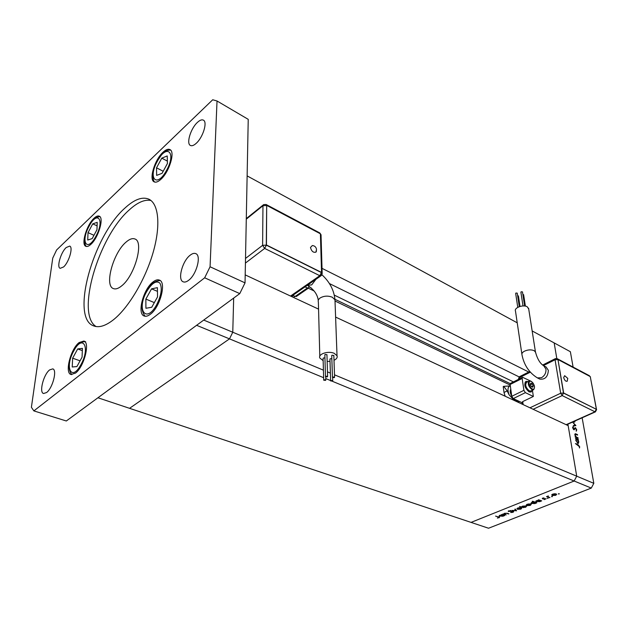 <?xml version="1.0" encoding="UTF-8"?>
<svg xmlns="http://www.w3.org/2000/svg" width="628" height="628" viewBox="0 0 628 628"><rect width="100%" height="100%" fill="white"/><g stroke="black" fill="none" stroke-linecap="round" stroke-linejoin="round"><path stroke-width="0.94" d="M323.412 370.167L232.768 332.236L229.495 338.869L129.564 408.326L229.495 338.869L232.768 332.236L233.671 298.08L232.768 332.236L203.723 320.076M567.908 424.159L576.708 476.181L574.149 481.017L471.055 522.394L97.952 397.767L196.603 325.304L323.624 377.695M506.247 514.897L502.832 514.018L503.805 514.034L504.574 513.28L507.424 513.288L508.939 513.822L508.499 514.002L506.372 513.288L504.308 514.057L506.247 514.897M513.374 511.318L513.735 511.577L513.068 512.267L510.682 512.55L512.652 512.126L512.927 511.49L508.225 511.318L510.823 510.446L508.978 511.373L513.374 511.318M516.593 510.792L511.906 510.407L515.761 510.517L514.795 509.253L515.282 509.065L516.593 510.792M517.48 509.324L516.923 508.743L517.817 508.013L519.701 507.636L521.774 508.201L520.895 509.127L517.48 509.324L517.339 508.248M526.814 505.619L526.264 505.03L527.19 504.284L529.09 503.907L531.162 504.472L530.26 505.422L526.814 505.619L526.664 504.543M538.848 500.116L541.721 500.846L539.774 501.654L535.786 501.489L538.793 499.731M559.203 493.961L558.316 493.93L559.148 493.616M591.286 488.082L488.537 528.234L471.055 522.394L574.149 481.017L591.286 488.082L593.813 483.332L582.14 417.793M552.224 495.531L551.706 494.919L552.687 494.142L554.642 493.749L556.706 494.315L555.741 495.335L552.224 495.531L552.059 494.464M552.365 496.67L551.478 496.638L552.31 496.332M549.924 497.596L546.501 496.646L548.362 495.939L548.001 496.787L549.924 497.596M548.134 498.349L547.255 498.31L548.079 498.012M542.411 498.836L542.592 498.153L543.989 497.933L542.867 498.648L546.125 498.797L544.099 499.637L545.536 498.883L542.411 498.836L542.333 498.287M533.988 502.062L532.214 501.395L532.677 501.215L536.838 502.777L534.907 503.585L530.927 503.421L531.853 502.431L533.941 501.686M523.54 507.628L519.466 506.482L521.656 506.937L522.567 506.129L526.036 505.933L526.539 506.294L525.62 507.259L523.509 507.432M501.945 514.787L504.81 515.462L502.973 516.232L499.056 516.051L501.898 514.442M498.663 517.66L498.946 517.362L495.563 516.083L499.582 517.307L497.423 518.116L498.663 517.66M578.05 437.834L578.145 438.36L575.264 437.041L575.17 436.507L575.695 436.75L574.84 434.843L575.185 433.697L577.485 434.584L577.579 435.118L575.436 434.254L575.209 435.102L576.221 436.915L578.05 437.834L577.501 438.069M575.405 427.684L576.755 429.85L576.206 431.232L576.355 429.662L575.491 428.21L574.141 429.811L572.618 427.888L573.019 426.64L573.678 429.222L575.405 427.684L574.573 428.053M575.915 425.525L573.395 426.192L573.301 425.627L575.138 425.195L572.712 422.236L575.915 425.525L575.538 425.69M575.146 420.925L574.596 422.197L573.435 421.686M532.152 330.932L554.163 342.904L556.8 358.502L554.163 342.904L570.373 351.719L573.105 367.09M335.603 317.077L568.159 425.627L576.708 476.181L593.813 483.332M576.096 439.027L575.476 438.25L578.349 439.569L578.443 440.102L577.948 439.875L578.804 441.892L578.262 443.564L575.813 440.518L576.096 439.027M579.291 446.563L575.405 443.556L578.074 444.765L579.699 446.775L579.495 448.007L579.291 446.563M573.513 421.765L574.777 421.082M573.348 425.933L575.138 425.195M574.33 428.594L575.146 428.241M572.587 427.558L573.34 427.228M575.248 436.939L575.695 436.75M576.944 434.819L577.485 434.584M575.593 437.19L576.221 436.915M577.595 439.898L578.349 439.569M577.014 439.443L576.567 439.372L576.166 440.668L578.011 442.999L578.443 441.712L577.014 439.443M577.179 443.125L577.603 442.936M579.299 446.948L579.699 446.775M555.749 494.134L553.048 494.283L552.326 495.068L555.38 495.194L556.125 494.424L555.702 493.804M549.398 497.392L549.453 497.784M536.124 500.806L536.273 501.851M539.79 500.469L537.089 500.626L536.367 501.387L539.428 501.513L540.182 500.752L539.735 500.092M531.272 502.73L531.421 503.782M534.907 502.408L532.222 502.565L531.508 503.318L534.561 503.444L535.299 502.69L534.852 502.031M530.197 504.276L527.551 504.425L526.876 505.155L529.891 505.289L530.589 504.574L530.158 503.962M522.598 507.283L525.259 507.126L525.958 506.396L522.92 506.262L522.198 506.992L522.598 507.283M520.816 508.005L518.186 508.146L517.527 508.861L520.534 509.002L521.209 508.303L520.769 507.699M515.627 509.52L515.761 510.517M508.468 510.902L508.547 511.553M499.448 515.368L499.574 516.42M502.887 515.117L500.273 515.266L499.613 515.957L502.62 516.098L503.303 515.407L502.847 514.772M498.954 516.946L499.056 517.817M245.195 274.883L318.553 309.125M332.228 381.235L574.149 481.017L576.708 476.181L334.504 374.814M330.383 373.087L327.471 371.87M322.015 268.352L528.745 372.027M517.229 322.816L247.126 175.895M330.626 380.576L325.767 378.574M329.425 283.566L519.168 376.926M308.324 288.205L314.102 290.968M335.14 301.071L510.211 385.082M310.468 247.487L312.336 245.54C314.636 245.752 316.025 247 316.512 249.3L315.947 252.126C313.356 252.856 311.527 251.31 310.468 247.487M334.339 377.624L334.583 377.145L332.714 376.949L332.471 377.428L334.339 377.624M333.837 355.597L331.976 355.173L331.733 355.668L332.463 377.216M327.369 376.879L327.612 376.4L325.736 376.203L325.492 376.674L327.369 376.879M326.952 354.82L325.092 354.396L324.849 354.883L325.485 376.47M325.563 380.387L325.806 379.924L323.938 379.72L323.695 380.191L325.563 380.387M324.943 357.976L323.318 357.999L323.082 358.478L323.695 379.979M332.495 381.125L332.746 380.654L330.885 380.458L330.634 380.929L332.495 381.125M331.843 358.776L330.171 358.769L329.936 359.247L330.634 380.725M333.994 360.299C336.608 359.043 337.621 357.536 337.024 355.762L334.269 353.368C328.42 350.55 317.76 354.035 319.848 358.039L323.145 360.645M327.149 361.43L329.998 361.343M296.659 296.267L295.129 296.463L292.789 295.372M309.047 286.266L308.348 288.189L304.949 286.925M291.792 296.063L293.417 295.662M292.256 296.283L292.42 296.926M293.935 297.633L294.461 296.149M266.688 205.38L266.445 244.999L321.528 272.426L320.406 233.804L266.688 205.38L266.288 245.124L321.363 272.544L319.793 275.7L264.663 248.429L245.422 263.077M266.445 244.999L264.663 248.429L262.614 245.328L262.959 205.709L246.286 219.156M321.528 272.426L322.164 273.949M316.473 250.721L315.947 252.126M316.379 251.106L316.245 251.718M567.406 380.851L567.115 381.274C565.671 381.549 564.525 380.309 563.669 377.569L564.643 375.677L567.79 378.394L567.115 381.274M523.006 305.954L520.895 292.216L521.177 291.745L522.488 291.957M522.865 294.375L523.626 294.744M517.629 295.615L518.422 295.992M517.762 307.359L515.674 293.464L515.949 292.993L517.26 293.205M521.868 354.051L515.486 311.111C513.853 307.767 523.281 304.266 527.245 306.794L528.713 309.007M528.588 308.207L535.456 352.002L534.098 350.659C531.162 349.458 527.936 349.647 524.411 351.209C522.386 352.332 521.578 353.54 521.986 354.836C524.011 365.072 529.153 372.757 537.403 377.899L539.821 379.108C545.033 379.736 547.875 376.816 548.362 370.355L546.148 367.027L543.746 365.786C540.127 363.596 537.364 359.004 535.456 352.002L535.582 352.74M525.895 381.565C523.768 384.634 524.859 388.096 529.161 391.935L531.178 391.99M527.975 381.651L526.35 381.369C523.289 381.824 525.793 390.247 529.467 391.786L531.029 392.037L532.363 390.31M528.855 381.212L526.751 382.256C524.804 384.697 525.667 387.586 529.341 390.938L531.123 390.906M510.792 389.211C509.763 390.891 510.085 393.214 511.757 396.182M532.418 390.278L533.353 396.464L522.724 401.582L523.171 404.628M518.61 402.501L519.011 401.3M513.107 399.934L513.594 399.698L518.383 401.936L519.026 401.276M518.383 401.936L518.336 402.375M522.064 402.705L513.249 398.576L511.773 396.292L510.132 384.485L510.588 383.316L522.41 377.389M533.353 396.464L525.393 392.649L523.909 390.341L522.166 378.464L522.606 377.295L530.37 380.945M522.284 404.22L522.041 402.517L522.724 401.582M509.489 385.969C507.644 387.578 507.518 390.53 509.096 394.816L507.173 390.891L503.742 386.33L509.489 385.969L510.399 386.401M513.594 399.698L509.096 394.816M533.172 385.882L532.206 383.841L530.801 383.151L530.354 384.501L531.312 386.542L532.725 387.233L533.172 385.882L531.563 386.667M505.163 396.229L504.009 392.461L503.216 386.589L503.742 386.33M530.448 384.713L532.206 383.841M557.97 359.514L563.497 393.081L596.388 409.299L590.257 376.596L557.97 359.514L563.661 393.002L596.388 409.299M563.661 393.002L560.678 393.238L555.058 359.75L543.408 365.598M157.4 287.648L151.552 288.849L145.853 299.077L145.908 308.269L151.741 307.257L157.542 296.871L157.4 287.648M154.331 302.61L145.853 299.077M157.455 291.361L151.552 288.849M82.425 348.359L77.707 348.933L72.644 358.188L72.212 366.995L76.906 366.571L82.056 357.191L82.425 348.359M80.062 360.825L72.644 358.188M82.331 350.612L77.707 348.933M167.229 155.94L161.773 158.162L156.529 167.825L156.647 175.393L162.079 173.312L167.417 163.516L167.229 155.94M163.202 171.256L156.529 167.825M167.362 161.082L161.773 158.162M97.214 222.336L92.732 223.866L88.022 232.65L87.716 240.022L92.175 238.616L96.963 229.722L97.214 222.336M93.965 235.296L88.022 232.65M97.089 225.837L92.732 223.866M124.948 208.064C92.968 236.065 70.108 318.388 93.831 325.956C99.216 327.949 105.865 325.791 113.801 319.487C128.842 307.351 145.5 279.185 153.169 252.307C160.886 225.397 158.688 203.817 148.93 199.209C142.36 196.415 134.361 199.374 124.948 208.064M150.948 200.489C144.668 199.249 137.383 202.436 129.117 210.042C98.423 236.827 75.533 314.51 96.139 326.552M63.569 266.963L60.186 268.329C56.465 267.308 60.838 252.291 66.199 247.534L69.692 246.097C73.405 247.079 68.97 262.308 63.569 266.963M150.382 314.236C147.98 316.08 145.924 316.677 144.197 316.017C136.873 313.843 143.231 289.335 152.879 282.058C155.406 280.025 157.581 279.366 159.41 280.096C166.679 282.2 160.14 307.241 150.382 314.236M160.862 179.349C158.138 181.822 155.917 182.662 154.19 181.869C148.648 179.765 154.621 159.802 162.966 152.274C165.8 149.629 168.116 148.726 169.921 149.574C175.44 151.631 169.293 172.033 160.862 179.349M90.879 244.339C88.862 246.184 87.19 246.843 85.879 246.317C80.769 244.755 86.57 224.918 94.004 218.277C96.108 216.291 97.842 215.585 99.224 216.158C104.319 217.649 98.376 237.886 90.879 244.339M75.462 373.111L70.988 374.492C64.448 372.993 70.689 348.854 79.12 342.558L83.862 341.035C90.361 342.425 83.995 367.058 75.462 373.111M188.683 280.261C186.54 281.917 184.703 282.435 183.172 281.807C177.355 279.868 182.269 261.162 190.056 255.29C192.286 253.508 194.193 252.958 195.795 253.634C201.572 255.533 196.54 274.569 188.683 280.261M196.242 143.294C193.848 145.461 191.901 146.183 190.417 145.461C186.076 143.639 190.708 128.45 197.388 122.429C199.845 120.136 201.847 119.375 203.394 120.144C207.719 121.942 202.97 137.399 196.242 143.294M46.558 392.555L43.568 393.505C38.865 392.563 43.583 374.366 49.628 369.908L52.752 368.879C57.438 369.759 52.658 388.222 46.558 392.555M121.754 285.803C118.449 288.542 115.67 289.469 113.409 288.59C104.13 285.748 113.244 252.739 125.993 242.157C129.525 239.056 132.516 238.004 134.965 239.009C144.165 241.686 134.706 275.755 121.754 285.803M217.029 100.99L248.233 119.344L245.038 282.875L239.763 293.606L66.325 420.988L33.865 410.893L31.4 407.282L52.744 258.124L56.622 249.952L212.711 99.766L217.029 100.99L210.066 266.767L204.673 277.804L33.865 410.893M245.038 282.875L210.066 266.767M239.763 293.606L204.673 277.804M573.466 429.544L574.699 429.002M574.801 434.443L576.017 433.909M576.465 437.59L577.014 437.355M577.517 445.009L578.074 444.765M334.292 295.113L513.421 381.895M309.062 286.839L311.19 287.86M334.928 299.289L510.211 383.637M335.03 301.589L334.967 299.76L332.291 297.225C328.051 295.584 324.04 295.812 320.249 297.908C318.482 299.164 317.854 300.561 318.372 302.092L319.801 356.28M315.963 279.279L311.692 284.892L307.257 285.324M245.517 258.438L262.614 245.328L266.288 245.124M290.536 296.047L319.793 275.7L321.403 275.48M307.288 288.048L295.129 296.463M320.413 234.016L321.049 235.335M262.959 205.709L266.531 205.505L266.115 204.5L263.666 204.595L262.959 205.709M320.233 233.71L319.778 232.925L266.115 204.5M537.403 377.899L541.462 377.726C544.704 375.74 546.195 372.875 545.952 369.123L543.746 365.786M530.644 391.142L533.25 389.878C535.456 387.445 534.711 384.54 531.005 381.18L529.341 380.976C527.402 383.41 528.274 386.306 531.947 389.666L533.784 389.596M531.202 381.471C527.724 379.579 528.894 387.421 532.332 388.928C535.802 390.773 534.601 382.978 531.202 381.471M529.954 407.8L560.678 393.238L562.186 395.585L533.133 409.283M530.291 372.176L519.27 377.718L519.435 378.88M566.134 424.685L594.952 411.787L562.186 395.585L563.497 393.081M522.166 378.464L510.132 384.485M523.909 390.341L511.773 396.292M525.393 392.649L513.249 398.576M504.009 392.461L507.173 390.891M518.681 379.257L519.701 376.58L529.742 371.533M555.442 358.604L555.058 359.75L557.813 359.593L557.193 358.659L555.442 358.604M590.461 377.161L590.061 376.494M596.584 409.849L590.296 376.808M566.425 424.818L595.391 411.866L596.553 409.676L596.223 409.37L594.952 411.787L595.548 411.795M156.623 304.784C161.341 295.278 162.44 288.071 159.904 283.157C156.348 280.221 151.984 282.961 146.795 291.376C136.15 309.588 146.026 324.236 156.623 304.784M80.918 364.664C90.644 347.465 82.825 333.523 73.79 350.895C64.354 367.341 71.49 382.264 80.918 364.664M166.624 170.227C176.727 152.164 166.648 143.302 157.345 161.255C147.525 178.58 156.882 188.518 166.624 170.227M95.966 236.152C104.994 219.784 97.434 209.964 89.027 226.363C80.243 242.086 87.221 252.786 95.966 236.152M574.369 421.655L573.733 421.938M575.17 428.218L574.33 428.586M573.906 429.254L573.403 429.481M575.334 434.301L574.801 434.529M576.425 439.435L575.774 439.718M578.011 442.999L577.368 443.274M556.125 494.424L556.039 493.883M552.302 494.911L552.216 494.362M547.836 496.505L547.773 496.096M540.182 500.752L540.104 500.226M536.343 501.223L536.273 500.704M535.299 502.69L535.229 502.172M531.484 503.154L531.414 502.635M530.589 504.574L530.519 504.049M526.853 505.006L526.782 504.472M522.182 506.859L522.111 506.349M525.958 506.396L525.887 505.878M521.209 508.303L521.138 507.785M517.511 508.711L517.441 508.193M513.139 511.655L513.092 511.247M508.798 511.192L508.743 510.752M504.292 513.932L504.229 513.445M503.303 515.407L503.24 514.913M499.598 515.808L499.535 515.313M498.946 517.362L498.891 516.923M337.024 355.762L334.967 299.76C334.057 290.246 329.716 281.917 321.921 274.766M334.583 377.145L333.829 355.385M327.612 376.4L326.945 354.608M325.806 379.924L325.72 376.902M332.746 380.654L332.636 377.616M308.348 288.189L296.188 296.589M294.328 296.086L294.194 296.934M318.27 300.388C317.501 294.548 314.039 289.626 307.877 285.622M319.778 232.925L321.034 234.731L322.164 273.321L320.884 275.857L291.306 296.4M263.124 205.026L246.294 218.607M522.472 291.855L524.663 306.017M523.611 294.65L525.393 306.134M518.406 295.89L520.008 306.425M517.244 293.111L519.293 306.66M518.924 401.41L518.493 402.446M519.497 376.682L518.571 378.456M555.262 358.698L542.631 365.049M589.472 375.756L557.193 358.659M160.195 280.567C154.567 280.842 150.108 284.335 146.819 291.039M146.716 291.227C140.955 301.573 140.413 309.918 145.084 316.253M85.636 341.695C80.541 341.53 76.616 344.474 73.868 350.534M73.743 350.762C68.311 361.485 67.675 369.445 71.828 374.641M170.604 150.084C163.555 149.998 161.537 155.006 157.322 161.106M157.283 161.184C151.898 169.953 152.149 181.319 154.998 182.128M99.868 216.605C95.464 217.084 91.853 220.263 89.05 226.159M88.988 226.284C84.058 234.534 83.767 245.564 86.648 246.498"/></g></svg>
